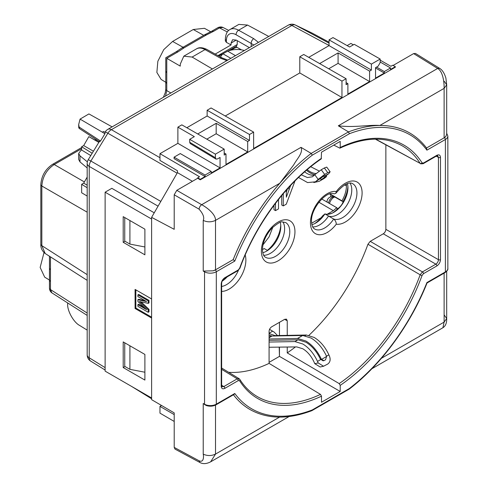 <?xml version="1.0" encoding="UTF-8"?>
<svg xmlns="http://www.w3.org/2000/svg" width="488" height="488" viewBox="0 0 488 488"><rect width="100%" height="100%" fill="white"/><g stroke="black" fill="none" stroke-linecap="round" stroke-linejoin="round"><path stroke-width="0.73" d="M328.326 214.244L332.145 213.177M329.589 193.98L342.423 201.391L343.204 201.16A23.448 13.536 120 0 0 347.901 186.465M330.736 196.756L330.797 194.675M346.419 183.994L346.431 185.885C346.37 190.729 344.882 195.712 341.966 200.83L342.423 201.391M341.966 200.83L329.973 193.87M321.751 199.012L336.757 207.717L333.335 210.694L318.884 202.215M337.049 209.791L337.214 208.278L336.757 207.717M333.335 210.694L327.106 214.293M321.067 217.776L311.625 223.23M314.522 223.705A23.814 13.749 120 0 0 322.568 215.891L324.91 213.903L328.729 216.111A20.087 11.596 -60 0 0 343.741 209.37A20.087 11.596 -60 0 0 351.769 189.96A20.087 11.596 -60 0 0 350.048 183.128A20.087 11.596 -60 0 1 346.602 205.607A20.087 11.596 -60 0 1 328.528 216.038L333.694 219.014A20.087 11.596 120 0 0 353.245 206.107A20.087 11.596 120 0 0 352.775 183.75C349.036 181.383 343.375 184.58 335.793 193.346L336.275 191.522A23.741 13.707 -60 0 1 358.009 182.622A23.741 13.707 -60 0 1 358.009 207.986A23.741 13.707 -60 0 1 336.275 224.187C336.226 222.107 335.366 220.387 333.694 219.014A20.087 11.596 120 0 1 314.608 228.982C314.199 228.591 311.96 228.219 311.515 221.278C310.673 208.339 327.076 190.009 334.042 193.876L335.793 193.346M311.887 224.7A20.453 11.81 120 0 0 315.663 223.095A20.453 11.81 120 0 0 324.91 213.903A20.087 11.596 120 0 0 333.743 212.359A20.087 11.596 120 0 0 347.95 187.758A20.087 11.596 120 0 0 347.419 183.622M282.9 221.9A20.087 11.596 -60 0 1 284.62 228.732A20.087 11.596 -60 0 1 263.636 255.261A20.087 11.596 -60 0 0 284.62 228.732A20.087 11.596 -60 0 0 282.9 221.9M262.745 252.735A20.087 11.596 120 0 0 266.594 251.131A20.087 11.596 120 0 0 280.795 226.524A20.087 11.596 120 0 0 280.264 222.388M332.603 212.963A23.448 13.536 120 0 0 337.074 209.273C340.618 206.68 342.661 203.978 343.204 201.16M267.332 250.362A23.448 13.536 120 0 0 280.752 225.23M334.676 196.914A6.576 3.794 120 0 0 329.528 203.526M267.418 250.411L264.215 248.563L262.446 249.588M262.959 244.909L269.083 236.845L272.853 227.176M306.482 170.257A20.819 12.023 -120 0 0 314.833 174.661M316.053 173.496A19.361 11.175 60 0 1 307.208 169.641M314.357 175.18A19.361 11.175 60 0 1 304.64 171.855M270.212 333.945L269.236 333.158L272.652 331.181M310.728 166.737L319.225 171.044M321.244 169.757L314.772 174.722L318.182 179.395L324.654 174.423L321.244 169.757L324.349 167.97L327.753 172.636L324.654 174.423M327.753 172.636L330.132 171.776L326.728 167.103L324.349 167.97M301.322 174.844L307.434 177.547L312.503 176.766L314.772 174.722M319.25 181.298L324.416 178.321L326.594 176.546L319.25 181.298L313.827 182.536M318.182 179.395L315.419 181.823L320.396 178.565L321.25 179.736M269.083 340.319L298.028 339.788L305.921 342.216C311.936 345.876 316.761 351.519 320.396 359.156L321.25 358.973L321.488 359.418L326.594 356.472L326.417 355.99C322.574 347.895 317.462 341.911 311.088 338.044L302.737 335.476L272.005 336.037L269.083 335.152M321.25 358.973C317.401 350.884 312.289 344.9 305.921 341.027L297.57 338.452L269.083 338.977M326.24 175.576L328.869 173.576L330.132 171.776M315.419 181.823L307.586 182.579L298.516 177.48M321.488 179.493L325.52 176.656L326.594 176.546L325.862 175.058M325.74 175.381L323.635 176.089L320.396 178.565M297.473 338.452L302.633 335.47M326.594 356.472L325.52 359.827L323.934 360.632L321.488 359.418M298.028 339.788L294.929 341.576L302.822 344.01C308.983 347.755 313.882 353.556 317.505 361.407L318.182 362.926L323.544 366.25L327.753 364.036C330.12 362.273 330.718 359.717 329.546 356.368L328.869 354.849C325.246 346.998 320.348 341.197 314.187 337.446L306.293 335.018L305.091 335.714M305.024 335.701L306.293 335.018M274.299 335.994L275 335.591L306.214 335.018M275 335.591L269.083 333.56M320.396 359.156L323.087 360.815L323.934 360.638M294.929 341.576L297.948 339.788M294.85 341.576L269.083 342.051M269.083 347.249L296.759 346.913L302.822 348.78C307.55 351.665 311.314 356.118 314.101 362.145L314.772 363.664L320.14 366.988L323.55 366.25M237.137 47.403A7.308 4.215 0 0 0 233.874 48.489L230.976 50.166M218.764 56.071A24.107 13.92 180 0 1 219.929 55.351A24.107 13.92 180 0 1 219.966 55.327A24.107 13.92 180 0 1 222.455 54.083L227.676 51.148L235.472 55.663M218.892 56.138L223.022 53.826A16.799 9.699 0 0 0 220.588 57.084M244.384 50.52A16.799 9.699 0 0 0 227.676 51.148M223.022 53.826L230.824 58.346M328.528 216.038A20.087 11.596 -60 0 1 312.704 226.926M228.652 372.307A143.545 82.875 120 0 0 269.083 363.383L269.083 331.297C269.248 329.406 270.108 327.912 271.663 326.826L284.663 319.323L286.48 319.134L287.243 320.811L284.632 319.341M295.435 346.931A143.545 82.875 120 0 1 287.243 352.897L287.243 347.029M287.243 335.366L287.243 320.811M308.935 335.329A143.545 82.875 120 0 0 367.946 244.25L370.227 241.34L383.281 233.801C384.837 232.715 385.697 231.221 385.862 229.329L385.862 144.875M287.499 188.856L286.267 192.248M281.728 195.523L281.728 205.015L283.278 205.912L286.273 204.185L295.008 180.914M273.963 205.381L273.963 209.724L275.513 210.621L278.508 208.894L278.508 199.482M123.202 341.911L123.202 367.555L144.893 380.079L144.893 354.434L123.202 341.911M144.893 229.177L123.202 216.654L123.202 242.298L144.893 254.827L144.893 229.177M105.121 192.199L105.121 371.136L151.609 397.976L151.609 318.048L135.078 308.507L135.078 289.421L151.609 298.961L151.609 219.039L105.121 192.199L111.837 188.319L154.238 212.805M161.54 405.473L159.966 406.382L159.966 413.135L174.21 421.443M215.403 157.752L215.995 159.082L190.277 143.582L189.686 142.252L215.403 157.752L215.403 154.171L224.187 149.102L224.187 155.068L225.993 154.025L225.993 164.462L247.684 151.939L247.684 141.496L216.178 123.305L197.725 133.962M215.995 159.082L217.471 158.942L220.051 157.453L220.051 167.89L211.274 172.959L211.274 171.471L180.279 153.574L174.082 157.154L205.07 175.052L211.274 171.471M380.183 59.042L354.239 44.323L349.591 47.007L332.993 37.588L329.046 39.87L371.399 64.111L380.183 59.042L380.183 62.617L378.115 66.197L375.534 67.686L375.534 78.123L384.312 73.054L384.312 71.565L390.51 67.984L390.51 69.479L395.335 66.691L395.335 67.192L200.251 179.822L200.251 179.322L205.07 176.54L205.07 175.052M371.399 64.111L371.399 70.071L369.593 71.12L338.08 52.924L319.628 63.58M346.09 82.6L347.895 83.643L347.895 94.08L369.593 81.557L369.593 71.12M347.895 83.643L346.09 84.686L346.09 78.721L303.731 54.479L299.784 56.761L341.954 81.106L346.09 78.721M253.626 132.102L211.084 107.97L207.138 110.251L249.496 134.493L253.626 132.102L253.626 148.504L341.954 97.508L341.954 81.106M249.496 134.493L249.496 140.452L247.684 141.496M205.07 176.54L174.082 158.649L174.082 157.154M376.565 67.094L384.312 71.565M375.534 67.984L384.312 73.054M390.51 67.984L380.183 62.019M186.831 127.728L207.138 115.998L249.496 140.452M224.187 152.982L225.993 154.025M308.733 57.346L329.046 45.622L371.399 70.071M395.335 66.691L392.706 65.227L390.888 66.276L380.183 60.164M347.133 45.61L350.902 43.438L353.355 44.835M328.711 68.778L338.08 63.361L369.593 81.557M225.23 115.992L299.784 72.95L341.954 97.508M206.802 139.159L216.178 133.743L247.684 151.939M192.406 181.316L177.437 172.624L177.437 170.727L159.966 160.424L159.966 153.671L199.531 176.754L197.713 177.809L200.251 179.322M159.966 153.671L177.882 143.332L220.051 167.89M177.437 172.624L151.609 217.355L174.21 229.317L174.21 194.804L176.79 190.332L201.678 204.698C206.967 207.522 215.757 214.183 215.513 220.362L215.513 269.821L213.085 270.816A6.942 4.008 0 0 0 215.275 269.956L233.172 259.628L234.789 261.08L216.312 271.749L216.312 404.162A1.464 0.842 60 0 1 216.007 404.833L234.069 394.402L234.789 393.493A158.216 91.347 120 0 0 312.296 409.932L311.85 410.67C288.542 419.448 268.254 419.253 250.991 410.079L250.972 410.066A159.674 92.189 -60 0 1 250.972 410.066A159.674 92.189 -60 0 1 233.429 394.774M151.609 397.976L151.609 399.654L174.21 412.897L174.21 447.405L199.092 460.788C203.984 463.014 203.728 456.164 203.228 454.145L203.228 403.491L204.533 404.223L204.533 271.804L203.228 271.078L213.085 270.816M333.78 145.107L339.868 148.169L340.209 147.474L340.209 141.398L321.494 152.201L321.226 158.929C287.408 181.707 255.73 224.248 239.95 268.144A1.464 0.348 20.1 0 1 239.614 268.235A146.278 84.454 -60 0 1 321.494 158.277M269.083 362.364L279.453 356.374L340.209 391.449L340.209 385.374L339.184 383.592A144.82 83.613 120 0 0 420.162 274.793L367.946 244.25M287.243 352.897L339.184 383.592M279.453 356.374L279.453 347.12M279.453 335.506L279.453 322.33M320.488 394.389L321.494 396.177A146.278 84.454 -60 0 1 239.614 380.768A1.464 1.141 -32.3 0 0 239.815 379.389C244.329 386.526 249.905 392.102 256.536 396.134A144.82 83.613 120 0 0 320.488 394.389L269.083 363.383M321.494 396.177L321.494 402.252L340.209 391.449M227.17 276.861A20.087 11.596 -60 0 1 222.199 281.143M279.453 356.081L279.203 347.127M159.966 406.382L174.21 414.605M151.609 217.355L151.609 219.039M375.748 139.153L420.162 163.382A144.82 83.613 120 0 0 401.343 145.314C384.306 136.25 363.81 137.201 339.868 148.169M239.614 380.768L238.242 380.61L224.834 388.356C222.65 389.345 221.448 388.649 221.216 386.264L221.216 283.979C221.448 281.326 222.65 279.24 224.834 277.715L238.242 269.974L239.614 268.235M340.209 147.474A146.278 84.454 -60 0 1 422.09 162.882L423.456 163.041L436.87 155.294C439.054 154.299 440.255 155.001 440.487 157.386L440.487 259.671C440.255 262.324 439.054 264.411 436.87 265.936L423.456 273.676L422.09 275.415A146.278 84.454 -60 0 1 340.209 385.374M233.172 259.628A159.674 92.189 -60 0 1 279.764 183.268L215.513 220.362C211.444 222.272 207.351 222.29 203.228 220.424C204.545 217.563 203.167 213.811 199.092 209.175L174.21 194.804M199.092 209.175C199.281 207.296 200.141 205.802 201.678 204.698L301.011 147.352L311.191 153.415L312.296 155.147A158.216 91.347 120 0 0 234.789 261.08M301.011 147.352C303.451 152.72 296.814 158.996 293.703 164.877L279.764 183.268M426.53 147.992L444.361 137.701A6.942 4.008 0 0 0 445.837 136.433L444.123 137.836L444.123 88.371L379.871 125.465C368.995 124.653 354.697 127.789 338.324 125.806L348.481 131.894L349.408 133.718L312.296 155.147M379.871 125.465A159.674 92.189 -60 0 1 410.634 133.523A159.674 92.189 -60 0 1 410.64 133.529L410.634 133.523M393.102 65.447L413.629 53.595L415.483 53.436L439.535 68.308L437.657 68.454L413.629 53.595M200.251 179.822L197.713 178.254L197.713 177.809M176.79 190.332L197.713 178.254M151.609 298.961L151.609 318.048M299.784 72.95L299.784 56.761M329.046 39.87L329.046 45.622M177.882 143.332L177.882 127.142L194.34 136.64L189.686 139.324L215.403 154.171M224.187 149.102L181.829 124.861L177.882 127.142M207.138 110.251L207.138 115.998M269.535 329.345L274.091 332.035L277.495 335.543M199.092 460.788L199.903 462.49L174.997 449.094L174.21 447.405M221.216 386.264A1.464 0.842 0 0 0 221.644 385.673L221.967 386.74L223.815 386.575L237.229 378.828L239.504 379.091M239.083 378.67L221.644 368.031M375.382 139.159L420.162 163.382A1.464 1.141 -32.3 0 0 422.09 162.882M422.09 275.415A1.464 0.348 20.1 0 1 420.162 274.793L422.443 271.901L435.857 264.154C437.425 263.075 438.285 261.58 438.438 259.683L438.438 157.392L437.657 155.709L436.571 155.965A1.464 0.842 -120 0 0 436.87 155.294M215.513 404.619L215.513 454.084L210.651 461.831L289.122 416.526M371.893 368.739L442.915 327.735L444.123 322.098L444.123 272.633M444.233 81.276L446.691 84.796L444.123 88.371C444.257 82.265 442.89 71.315 437.657 68.454L338.324 125.806M445.837 136.433L446.691 134.298L446.691 84.796L445.88 78.019C444.33 73.047 442.22 69.808 439.535 68.308M216.007 404.833C212.957 406.394 209.663 406.608 206.119 405.473L203.228 403.491M216.178 133.743L216.178 123.305M338.08 63.361L338.08 52.924M189.686 142.252L189.686 139.324M125.007 366.512L123.202 367.555M125.007 241.255L123.202 242.298M151.609 317.157L135.853 308.062L135.078 308.507M135.853 308.062L135.853 289.866M137.897 304.658L146.638 309.703L137.897 301.474L137.897 299.717L146.638 301.596L137.897 296.551L137.897 294.868L138.671 294.423L148.999 300.388L148.999 302.92L148.224 303.365L139.458 301.511L148.224 309.795L148.999 309.349L148.999 311.856L148.224 312.302L137.897 306.342L137.897 304.658L138.671 304.213L144.18 307.391M141.111 301.877L148.999 309.349M137.897 299.717L138.671 299.266L144.936 300.62M148.224 309.795L148.224 312.302M137.897 294.868L148.224 300.834L148.999 300.388M148.224 300.834L148.224 303.365M426.481 148.041L426.915 150.158A158.216 91.347 120 0 0 349.408 133.718M311.93 410.634L349.164 389.137L349.408 388.503A158.216 91.347 120 0 0 426.915 282.57L445.391 271.901L445.391 139.489L426.915 150.158M283.278 193.675L283.278 205.912M290.659 185.416L286.346 197.195L286.261 190.241M289.268 189.143L287.932 188.374M275.513 203.325L275.513 210.621M105.079 132.376L103.584 131.467L105.079 132.376L105.28 131.87A6.405 3.666 179.6 0 1 105.524 131.455A7.308 7.308 0 0 1 107.824 129.363L288.298 25.162A7.308 4.215 -120 0 1 291.861 25.474L111.386 129.674A7.308 4.362 120 0 0 107.86 133.23L105.28 131.87M103.584 131.467L102.352 132.181L80.056 119.109L78.678 124.531L78.751 127.716C79.477 128.917 79.605 128.698 79.135 127.057L100.51 141.014L104.944 133.761L105.066 132.388M100.51 141.014C99.607 141.794 99.271 141.88 99.509 141.27M177.101 173.209L107.86 133.23L90.866 161.028L88.255 159.674A7.308 7.308 0 0 0 87.181 163.48A7.308 4.215 180 0 0 89.231 166.414L89.231 357.802A7.308 4.215 121.7 0 0 90.64 361.083L105.121 370.038M92.171 153.262L81.648 146.748L81.648 150.029L90.762 155.574M112.13 126.88L88.901 113.93L80.056 119.109M241.523 49.892L235.728 46.604M236.229 40.095L231.062 43.078L232.581 39.735L236.21 40.083L249.392 47.629M44.005 252.583L40.15 267.448L44.689 277.154L49.465 280.045M210.731 31.757L204.448 28.304L193.266 29.506L172.606 41.437L163.748 49.636L157.85 61.262L156.868 72.45L161.144 79.453L165.774 82.265M228.171 50.965L236.473 46.171L237.229 44.499L237.229 40.669M87.181 167.927L80.002 161.918L78.678 159.466L78.678 153.476L80.002 155.867L87.364 161.845M50.465 256.877L50.465 281.631L49.459 280.179L49.459 288.115A3.654 2.111 0 0 0 50.465 289.567L51.85 292.837L87.181 315.425M67.655 302.938L67.655 303.981C67.13 310.673 73.651 322.373 79.623 325.447L87.181 330.12M227.335 31.976L219.484 27.901A3.654 2.111 -120 0 0 217.721 27.761L217.721 27.761C219.576 26.809 221.339 26.712 223.01 27.474L219.484 27.901L213.555 31.323L211.798 31.183L217.721 27.761M213.555 31.323L206.43 34.922L204.496 34.904M206.43 34.922L184.214 47.751L178.004 51.85L176.241 51.71L182.457 47.604L204.667 34.782L211.792 31.183M212.408 68.979L192.126 57.059L183.799 56.181L180.261 64.154L180.261 66.118L166.774 58.334L166.774 72.73L165.774 71.278L165.774 57.755L176.247 51.71M231.062 43.078L231.062 44.92L226.42 42.377L225.346 40.937L225.346 38.997A3.654 2.111 180 0 0 226.42 40.492L226.42 42.377M215.196 54.083L231.062 44.92M87.181 177.089L83.68 183.153L87.181 185.172M81.648 150.029L80.819 150.505L78.678 153.476M98.82 142.386L88.847 136.628L83.68 145.577L93.428 151.207M83.68 145.577L81.648 146.748M83.68 183.153L81.648 184.324L81.648 192.766L87.181 196.06M87.181 187.746L81.648 184.324M81.648 147.547L52.472 164.395A3.654 2.111 60 0 1 54.229 164.535C46.628 169.69 42.499 176.845 41.834 186.001A3.654 2.111 180 0 1 40.833 184.549L40.833 244.201C40.638 247.916 42.096 251.021 45.201 253.51L41.834 245.647A3.654 2.111 180 0 1 40.833 244.201M50.465 269.846L49.465 268.382L49.465 280.106M253.9 45.024L236.058 34.727A3.654 2.147 -60.9 0 1 238.595 30.225A17.531 10.12 60 0 0 230.049 29.481L238.846 24.4L247.544 25.059L238.595 30.225L253.748 38.668L258.439 42.407M166.774 72.73L166.774 83.515L165.774 81.99M165.572 96.02L166.774 90.616A3.654 2.111 180 0 1 165.774 89.164L165.261 92.708L163.358 97.301M88.847 136.628L98.893 142.264M268.742 36.454L247.544 25.059M124.751 217.544L124.751 241.109L129.912 244.091L129.912 220.527M144.893 246.971L129.912 244.091M124.751 342.802L124.751 366.366L129.912 369.343L129.912 345.785M144.893 372.228L129.912 369.343M160.814 201.41L90.866 161.028A7.308 4.362 120 0 0 89.231 166.414L158.075 206.162M312.497 33.288A7.308 4.215 118.3 0 0 312.405 33.233A7.308 4.215 118.3 0 0 312.308 33.184L295.313 25.01A7.308 4.215 118.3 0 0 291.861 25.474L329.046 45.469M329.046 43.145L295.313 25.01A7.308 5.96 -64.3 0 0 295.118 24.906L312.113 33.08A7.308 7.308 0 0 1 312.405 33.233L329.046 42.181L312.308 33.184A7.308 5.96 -64.3 0 0 312.113 33.08L312.113 33.08A7.308 5.96 -64.3 0 0 311.911 32.995M295.118 24.906L295.118 24.906A7.308 7.308 0 0 0 288.298 25.162M78.751 127.716L79.196 128.423M78.678 124.531L79.135 127.057M102.352 132.181L104.944 133.761M344.644 184.873L346.431 185.885M334.408 197.03A5.112 2.952 120 0 0 328.576 202.971M327.149 202.142L327.137 201.739A4.746 2.739 -0 0 0 327.192 202.166M324.49 177.254L323.635 176.089M320.64 178.327L317.505 180.133M324.673 175.491L325.52 176.656M328.869 173.576L325.99 175.235M269.083 337.22L271.334 335.921M272.005 336.037L269.083 337.72M302.737 335.476L297.57 338.452M326.509 356.21L328.869 354.849M317.505 361.407L320.64 359.601M318.182 362.926L314.772 363.664M219.691 55.492A24.498 14.146 0 0 0 219.655 55.51A24.498 14.146 0 0 0 218.746 56.059L219.929 55.351M336.275 224.187A23.741 13.707 -60 0 1 319.17 234.734A23.741 13.707 -60 0 1 310.447 222.766A23.741 13.707 -60 0 1 319.17 200.727A23.741 13.707 -60 0 1 336.275 191.522M294.953 231.715A23.741 13.707 -60 0 1 278.166 260.793A23.741 13.707 -60 0 1 261.373 251.1A23.741 13.707 -60 0 1 278.166 222.022A23.741 13.707 -60 0 1 294.953 231.715M265.539 257.31A20.087 11.596 120 0 0 281.015 251.93A20.087 11.596 120 0 0 289.787 231.715A20.087 11.596 120 0 0 285.626 222.516L282.204 221.948C281.125 221.241 277.715 223.278 271.975 228.049C265.911 234.844 262.733 242.03 262.446 249.606C262.867 256.468 265.088 256.914 265.539 257.31M245.202 254.992A23.741 13.707 -60 0 1 239.876 278.361A23.741 13.707 -60 0 1 221.644 291.409M203.228 454.145C207.351 456.018 211.444 455.993 215.513 454.084L279.539 417.118M385.862 229.329L438.438 259.683A1.464 0.842 0 0 0 440.487 259.671M440.487 157.386A1.464 0.842 0 0 1 438.438 157.392L436.187 156.184M370.227 241.34L422.443 271.901A1.464 0.842 60 0 1 423.456 273.676M436.87 265.936A1.464 0.842 60 0 0 435.857 264.154L383.281 233.801M221.644 385.233L223.815 386.575A1.464 0.842 -120 0 1 224.834 388.356M238.242 380.61A1.464 0.842 -120 0 0 237.229 378.828L221.644 369.325M250.991 410.079A159.674 92.189 -60 0 1 233.435 394.768M204.667 404.729A1.464 0.83 119.1 0 1 204.533 404.223A8.4 4.849 0 0 0 216.312 404.162L234.789 393.493M312.296 409.932L349.408 388.503M233.191 259.64A159.674 92.189 -60 0 1 311.191 153.415L348.481 131.894A159.674 92.189 -60 0 1 410.652 133.535C416.831 137.293 422.205 142.215 426.768 148.303M381.427 358.296L444.123 322.098L446.691 318.518L444.233 315.004M203.228 271.078L203.228 220.424M221.644 286.468A20.087 11.596 120 0 0 238.418 270.315M239.815 379.389L239.089 378.676M221.644 385.673L221.644 283.382C221.772 281.24 222.729 279.575 224.529 278.386L224.529 278.386A1.464 0.842 60 0 0 224.834 277.715M221.216 283.979A1.464 0.842 0 0 0 221.644 283.382M238.242 269.974A1.464 0.842 60 0 1 237.943 270.639L224.529 278.386M436.571 155.965L423.157 163.706A1.464 0.842 -120 0 0 423.456 163.041M141.099 303.042L141.874 302.597M215.275 269.956A1.464 0.842 60 0 1 216.312 271.749A8.4 4.849 180 0 1 204.533 271.804A1.464 0.83 -60.9 0 1 204.667 271.139M427.049 282.985L445.093 272.572A1.464 0.842 -120 0 0 445.391 271.901A8.4 4.849 0 0 0 447.85 268.473L447.85 136.06A8.4 4.849 180 0 1 445.391 139.489A1.464 0.842 -120 0 0 444.361 137.701M87.181 163.48L87.181 354.874A7.308 4.215 180 0 0 89.231 357.802L105.121 367.629M183.055 47.257L172.606 41.437M193.266 29.506L203.716 35.331M237.229 44.499L217.965 55.626M80.002 161.918L80.002 155.867M184.214 47.751L182.28 47.726M178.004 51.85L166.774 58.334M87.181 212.182L41.834 186.001L41.834 245.647L87.181 274.646M50.465 281.631L50.465 289.567L87.181 313.046M236.058 34.727A13.877 8.015 -120 0 0 226.42 40.492M251.21 46.58L251.21 43.17A3.654 2.147 -60.9 0 1 253.748 38.668M226.847 60.646L220.173 58.054L205.021 49.611L192.126 57.059M196.475 48.867C199.067 47.165 202.526 47.354 206.845 49.428A3.654 2.147 119.1 0 0 205.021 49.611A17.531 10.12 -120 0 0 196.475 48.867L183.799 56.181M166.774 83.515L166.774 90.616L170.855 92.97M96.837 139.934L95.819 140.52M81.648 148.706L54.229 164.535L84.375 181.939M107.824 129.363A7.308 4.215 -120 0 1 111.386 129.674L159.966 157.715M206.845 49.428L221.997 57.871A3.654 2.147 119.1 0 0 220.173 58.054M327.137 201.739C326.551 199.738 329.796 195.005 334.701 197.164M237.943 270.639L239.95 268.144M423.157 163.706L420.638 163.84M446.691 271.304L446.691 318.518C446.813 323.007 445.556 326.082 442.915 327.735M199.903 462.49C202.916 464.18 206.509 463.96 210.67 461.819L210.67 461.819M427.061 282.961C410.493 324.74 381.287 364.579 349.213 389.107M446.691 133.23L447.85 136.06M447.85 268.473C448.155 269.571 447.234 270.938 445.093 272.572M99.326 141.563L88.255 159.674M49.459 288.115C49.562 290.201 50.362 291.775 51.856 292.837M52.472 164.395C45.329 169.226 41.45 175.948 40.833 184.549M49.459 256.237L49.459 268.394M223.004 27.474L228.719 30.433M165.774 82.051L165.774 71.266M165.774 82.063L165.774 89.164M95.892 139.324L94.806 139.946M87.181 280.356L45.207 253.516M221.997 57.871L227.774 60.109M230.049 29.481C227.262 30.823 225.694 33.995 225.346 38.997M151.609 398.781L131.9 386.6M87.181 354.874A7.308 7.308 0 0 0 90.64 361.083M79.227 128.442L99.43 141.63"/></g></svg>
